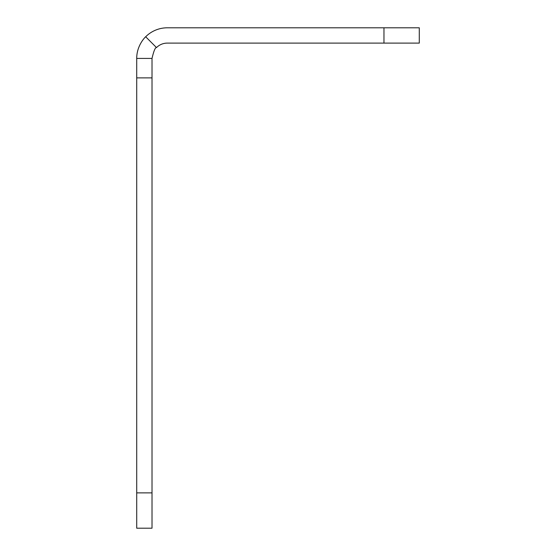 <?xml version="1.0" encoding="UTF-8"?>
<svg xmlns="http://www.w3.org/2000/svg" width="556" height="556" viewBox="0 0 556 556"><rect width="100%" height="100%" fill="white"/><g stroke="black" fill="none" stroke-linecap="round" stroke-linejoin="round"><path stroke-width="0.83" d="M383.967 43.104L383.967 27.8L419.287 27.8L419.287 43.104L167.321 43.104A15.304 15.304 0 0 0 156.5 47.587C155.27 47.323 153.776 50.93 152.017 58.415L152.017 528.2L136.713 528.2L136.713 58.415L152.017 58.415M145.63 36.814L145.679 36.765C146.464 35.911 136.672 44.515 136.713 58.415M383.967 27.8L167.321 27.8A30.615 30.615 0 0 0 145.679 36.765L156.5 47.587M152.017 77.889L136.713 77.889M152.017 492.88L136.713 492.88"/></g></svg>
